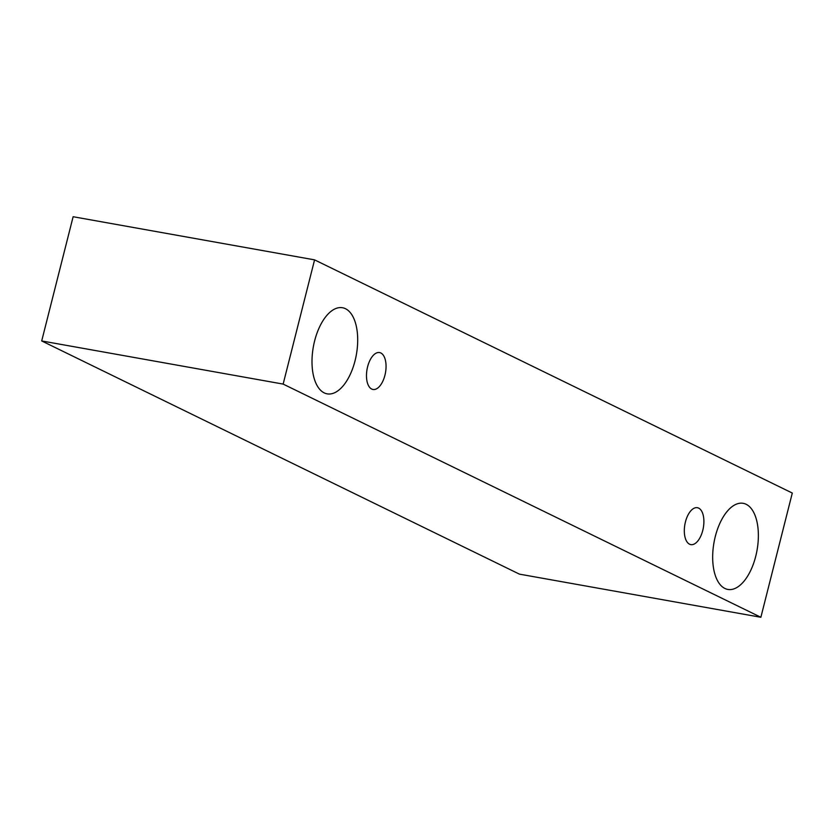 <?xml version="1.0" encoding="UTF-8"?>
<svg xmlns="http://www.w3.org/2000/svg" width="834" height="834" viewBox="0 0 834 834"><rect width="100%" height="100%" fill="white"/><g stroke="black" fill="none" stroke-linecap="round" stroke-linejoin="round"><path stroke-width="1.25" d="M698.673 508.125A18.744 9.372 -79.9 0 1 703.072 529.11A18.744 9.372 -79.9 0 1 690.813 544.612A18.744 9.372 -79.9 0 1 684.881 524.513A18.744 9.372 -79.9 0 1 697.401 507.708A18.744 9.372 -79.9 0 1 698.673 508.125M41.7 340.95L519.426 574.136L760.869 617.275L792.3 493.05L314.574 259.864L283.143 384.088L41.7 340.95L73.131 216.725L314.574 259.864M746.169 504.299A43.733 21.861 -79.9 0 1 756.448 553.255A43.733 21.861 -79.9 0 1 727.832 589.429A43.733 21.861 -79.9 0 1 713.998 542.527A43.733 21.861 -79.9 0 1 743.209 503.329A43.733 21.861 -79.9 0 1 746.169 504.299M345.495 308.716A43.733 21.861 -79.9 0 1 355.774 357.671A43.733 21.861 -79.9 0 1 327.157 393.846A43.733 21.861 -79.9 0 1 313.323 346.954A43.733 21.861 -79.9 0 1 342.545 307.746A43.733 21.861 -79.9 0 1 345.495 308.716M380.825 352.98A18.744 9.372 -79.9 0 1 385.235 373.966A18.744 9.372 -79.9 0 1 372.975 389.468A18.744 9.372 -79.9 0 1 367.043 369.368A18.744 9.372 -79.9 0 1 379.564 352.563A18.744 9.372 -79.9 0 1 380.825 352.98M283.143 384.088L760.869 617.275"/></g></svg>

